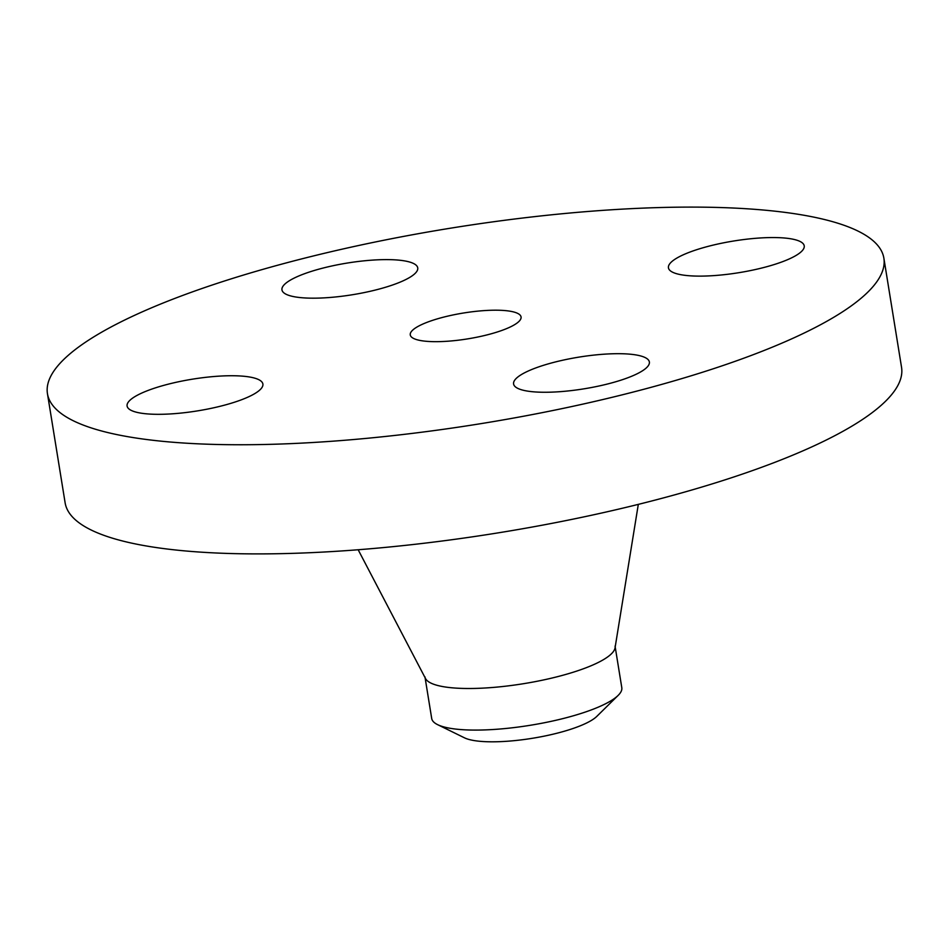 <?xml version="1.0" encoding="UTF-8"?>
<svg xmlns="http://www.w3.org/2000/svg" width="949" height="949" viewBox="0 0 949 949"><rect width="100%" height="100%" fill="white"/><g stroke="black" fill="none" stroke-linecap="round" stroke-linejoin="round"><path stroke-width="1.42" d="M694.324 276.029A68.779 16.05 -9.2 0 0 767.16 266.61A68.779 16.05 -9.2 0 0 804.218 245.838A68.779 16.05 -9.2 0 0 778.334 237.641A68.779 16.05 -9.2 0 0 705.498 247.072A68.779 16.05 -9.2 0 0 668.44 267.832A68.779 16.05 -9.2 0 0 694.324 276.029M136.715 314.344A423.657 98.898 -9.2 0 0 47.45 393.669A423.657 98.898 -9.2 0 0 336.254 440.929A423.657 98.898 -9.2 0 0 794.61 337.524A423.657 98.898 -9.2 0 0 883.875 258.199A423.657 98.898 -9.2 0 0 595.059 210.927A423.657 98.898 -9.2 0 0 136.715 314.344M509.233 327.464A56.121 13.096 -9.2 0 0 521.06 316.954A56.121 13.096 -9.2 0 0 482.804 310.703A56.121 13.096 -9.2 0 0 422.091 324.392A56.121 13.096 -9.2 0 0 410.265 334.902A56.121 13.096 -9.2 0 0 448.521 341.166A56.121 13.096 -9.2 0 0 509.233 327.464M403.242 280.774A68.779 16.05 -9.2 0 0 417.738 267.891A68.779 16.05 -9.2 0 0 370.857 260.228A68.779 16.05 -9.2 0 0 296.444 277.013A68.779 16.05 -9.2 0 0 281.96 289.884A68.779 16.05 -9.2 0 0 328.84 297.559A68.779 16.05 -9.2 0 0 403.242 280.774M236.989 375.828A68.779 16.05 -9.2 0 0 164.153 385.258A68.779 16.05 -9.2 0 0 127.095 406.03A68.779 16.05 -9.2 0 0 152.991 414.227A68.779 16.05 -9.2 0 0 225.826 404.796A68.779 16.05 -9.2 0 0 262.885 384.037A68.779 16.05 -9.2 0 0 236.989 375.828M528.071 371.095A68.779 16.05 -9.2 0 0 513.587 383.965A68.779 16.05 -9.2 0 0 560.468 391.64A68.779 16.05 -9.2 0 0 634.881 374.855A68.779 16.05 -9.2 0 0 649.365 361.972A68.779 16.05 -9.2 0 0 602.485 354.309A68.779 16.05 -9.2 0 0 528.071 371.095M47.45 393.669L65.125 502.816A423.657 98.898 -9.2 0 0 353.941 550.076A423.657 98.898 -9.2 0 0 812.285 446.671A423.657 98.898 -9.2 0 0 901.55 367.346L883.875 258.199M615.059 646.103L621.797 687.681A96.288 22.479 170.8 0 1 618.143 695.403L596.791 716.4A70.558 16.477 170.8 0 1 523.16 739.639A70.558 16.477 170.8 0 1 464.476 737.824L437.596 724.645A96.288 22.479 170.8 0 1 431.7 718.476L424.962 676.886M618.143 695.403A96.288 22.479 170.8 0 1 601.512 705.712A96.288 22.479 -9.2 0 1 517.656 727.124A96.288 22.479 170.8 0 1 437.596 724.645M358.164 549.756L425.532 678.559A96.288 22.479 -9.2 0 0 494.132 687.349A96.288 22.479 -9.2 0 0 594.774 664.134A96.288 22.479 -9.2 0 0 615.047 647.87L638.309 504.382"/></g></svg>
